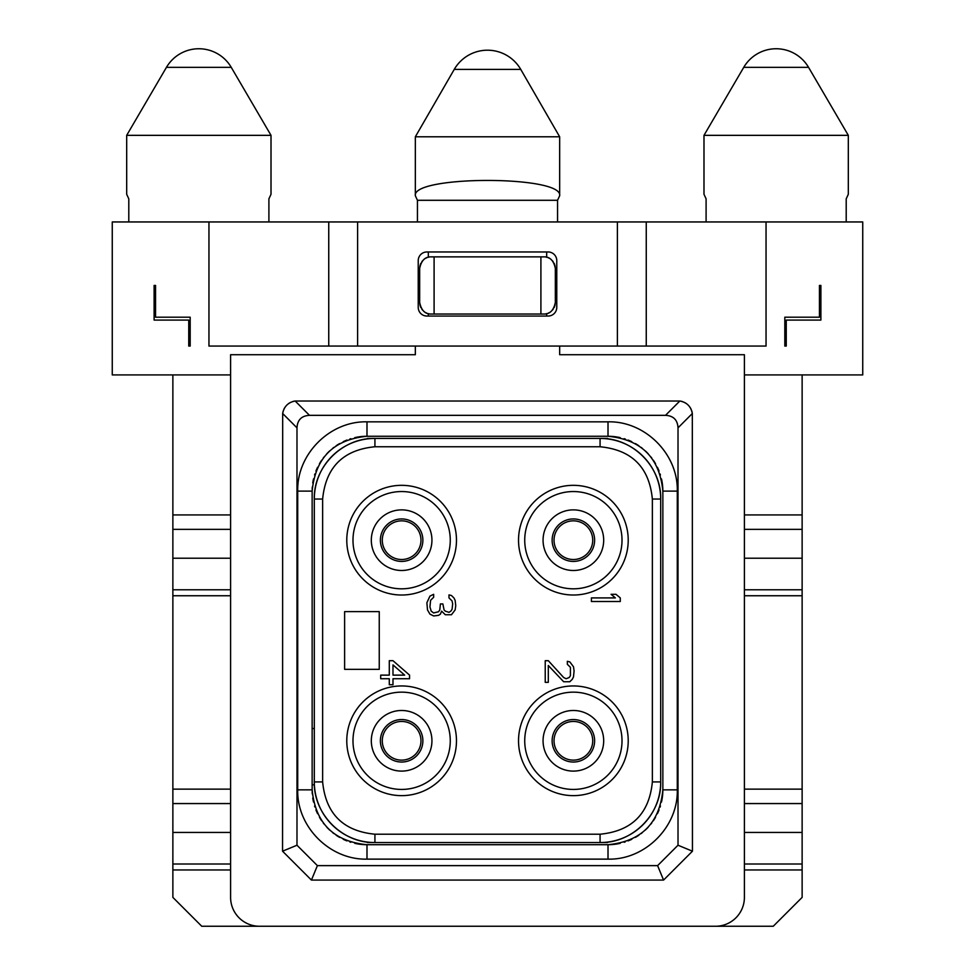 <?xml version="1.0" encoding="UTF-8"?>
<svg xmlns="http://www.w3.org/2000/svg" width="975" height="975" viewBox="0 0 975 975"><rect width="100%" height="100%" fill="white"/><g stroke="black" fill="none" stroke-linecap="round" stroke-linejoin="round"><path stroke-width="1.46" d="M296.985 845.227L317.399 865.629L657.601 865.629L678.015 845.227L678.015 427.842C677.576 419.933 673.42 415.764 665.511 415.338L309.489 415.338C301.58 415.764 297.424 419.933 296.985 427.842L296.985 845.227L282.555 851.199L282.677 413.522A14.43 14.43 0 0 1 283.347 410.646M297.716 789.86L297.716 491.107C296.753 454.094 329.977 420.871 366.99 421.834L608.01 421.834C645.023 420.871 678.247 454.094 677.284 491.107L677.284 789.86C678.247 826.873 645.023 860.096 608.01 859.133L366.99 859.133C329.977 860.096 296.753 826.873 297.716 789.86L312.146 789.86L312.146 491.107C315.4 457.799 333.682 439.518 366.99 436.264L608.01 436.264A54.844 54.844 0 0 1 620.21 437.641M678.015 845.227L692.445 851.199L692.323 413.522C691.007 406.514 686.839 402.346 679.831 401.018L295.169 401.018C288.161 402.346 283.993 406.514 282.677 413.522L296.985 427.842M283.883 409.281A14.43 14.43 0 0 1 284.566 407.989M284.785 407.648A14.43 14.43 0 0 1 285.37 406.782M286.284 405.661A14.43 14.43 0 0 1 287.308 404.637M288.429 403.711A14.43 14.43 0 0 1 289.295 403.126M289.648 402.919A14.43 14.43 0 0 1 290.94 402.236M292.293 401.688A14.43 14.43 0 0 1 295.169 401.018L309.489 415.338M317.399 865.629L311.427 880.072L282.555 851.199M311.427 880.072L663.573 880.072L657.601 865.629M692.445 851.199L663.573 880.072M665.511 415.338L679.831 401.018A14.43 14.43 0 0 1 682.707 401.688M684.06 402.236A14.43 14.43 0 0 1 685.352 402.919M685.705 403.126A14.43 14.43 0 0 1 686.571 403.711M687.692 404.637A14.43 14.43 0 0 1 688.716 405.661M689.63 406.782A14.43 14.43 0 0 1 690.215 407.648M690.434 407.989A14.43 14.43 0 0 1 691.117 409.281M691.653 410.646A14.43 14.43 0 0 1 692.323 413.522L678.015 427.842M744.4 832.443L802.132 832.443L802.132 897.39L773.26 926.25L715.54 926.25A28.86 28.86 0 0 0 744.4 897.39L744.4 354.717L559.662 354.717L559.662 346.064M715.54 926.25L201.74 926.25L172.868 897.39L172.868 832.443L230.6 832.443M415.338 346.064L415.338 354.717L230.6 354.717L230.6 897.39A28.86 28.86 0 0 0 259.46 926.25M744.4 558.224L802.132 558.224L802.132 374.924L744.4 374.924M802.132 832.443L802.132 595.749L744.4 595.749M646.254 346.064L208.955 346.064L208.955 221.947L646.254 221.947L646.254 346.064L766.045 346.064L766.045 221.947L862.741 221.947L862.741 374.924L802.132 374.924M786.252 346.064L784.814 346.064L784.814 317.192L819.451 317.192L819.451 285.443L820.889 285.443L820.889 320.08L786.252 320.08L786.252 346.064M208.955 221.947L112.259 221.947L112.259 374.924L172.868 374.924L172.868 832.443M155.549 285.443L155.549 317.192L190.186 317.192L190.186 346.064L188.748 346.064L188.748 320.08L154.111 320.08L154.111 285.443L155.549 285.443M646.254 221.947L766.045 221.947M545.781 257.047A11.542 11.542 0 0 1 546.67 257.229L547.194 257.376M548.316 257.79L549.388 258.314M550.485 259.009L551.375 259.703M552.593 260.959L553.13 261.641M554.129 263.287L554.604 264.383M554.933 265.407L555.336 268.418C553.702 260.508 549.851 256.657 543.782 256.864L434.094 256.864L434.094 314.023L540.906 314.023L540.906 256.864M540.906 314.023L543.782 314.023C549.851 314.23 553.702 310.379 555.336 302.469L554.933 305.492M554.604 306.503L554.129 307.6M553.142 309.246L552.606 309.928M551.375 311.171L550.485 311.878M549.4 312.561L548.328 313.097M547.231 313.499L546.67 313.658A11.542 11.542 0 0 1 545.781 313.84M429.219 313.84A11.542 11.542 0 0 1 428.33 313.658L427.769 313.499M426.879 316.046L548.121 316.046A8.665 8.665 0 0 0 556.774 307.381L556.774 260.618A8.665 8.665 0 0 0 548.121 251.964L426.879 251.964A8.665 8.665 0 0 0 418.226 260.618L418.226 307.381A8.665 8.665 0 0 0 426.879 316.046M328.746 221.947L328.746 346.064M427.769 257.388L428.33 257.229A11.542 11.542 0 0 1 429.219 257.047M555.336 302.469L555.336 268.418M420.067 305.492L419.664 302.469C421.298 310.379 425.149 314.23 431.218 314.023L434.094 314.023M426.636 313.072L425.587 312.561M424.515 311.878L423.625 311.171M422.407 309.94L421.883 309.27M420.871 307.6L420.408 306.528M434.094 256.864L431.218 256.864C425.149 256.657 421.298 260.508 419.664 268.418L420.067 265.407M420.396 264.383L420.871 263.287M421.858 261.641L422.382 260.983M423.625 259.716L424.515 259.009M425.6 258.326L426.672 257.802M419.664 268.418L419.664 302.469M559.662 195.743L559.662 136.792L415.338 136.792L415.338 195.743L417.446 200.289L557.554 200.289L559.662 195.743C563.294 175.329 411.706 175.329 415.338 195.743M557.554 221.947L557.554 200.289M417.446 221.947L417.446 200.289M706.095 221.947L706.095 198.851L703.987 194.293L703.987 135.342L848.311 135.342L848.311 194.293L846.203 198.851L846.203 221.947M128.798 221.947L128.798 198.851L126.689 194.293L126.689 135.342L271.013 135.342L271.013 194.293L268.905 198.851L268.905 221.947M230.6 374.924L172.868 374.924M607.583 842.546L367.417 842.546M367.417 438.433L607.583 438.433M573.373 721.451A19.342 19.342 0 0 0 554.032 740.793A19.342 19.342 0 0 0 573.373 760.134A19.342 19.342 0 0 0 592.715 740.793A19.342 19.342 0 0 0 573.373 721.451A19.342 19.342 0 0 1 592.715 740.793A19.342 19.342 0 0 1 573.373 760.134A19.342 19.342 0 0 1 554.032 740.793A19.342 19.342 0 0 1 573.373 721.451M573.373 710.483A30.31 30.31 0 0 1 603.683 740.793A30.31 30.31 0 0 1 573.373 771.103A30.31 30.31 0 0 1 543.063 740.793A30.31 30.31 0 0 1 573.373 710.483M622.013 740.793A48.64 48.64 0 0 1 573.373 789.433A48.64 48.64 0 0 1 524.733 740.793A48.64 48.64 0 0 1 573.373 692.152A48.64 48.64 0 0 1 622.013 740.793M628.217 740.793A54.844 54.844 0 0 0 573.373 685.949A54.844 54.844 0 0 0 518.529 740.793A54.844 54.844 0 0 0 573.373 795.637A54.844 54.844 0 0 0 628.217 740.793M600.076 446.757C631.837 449.865 649.265 467.293 652.36 499.042L652.36 781.926C649.265 813.686 631.837 831.114 600.076 834.21L374.924 834.21C343.163 831.114 325.735 813.686 322.64 781.926L322.64 499.042C325.735 467.293 343.163 449.865 374.924 446.757L600.076 446.757L600.076 438.433C632.47 437.592 661.525 466.659 660.697 499.042A60.621 60.621 0 0 0 600.076 438.433M456.471 740.793A54.844 54.844 0 0 0 401.627 685.949A54.844 54.844 0 0 0 346.783 740.793A54.844 54.844 0 0 0 401.627 795.637A54.844 54.844 0 0 0 456.471 740.793M456.471 540.174A54.844 54.844 0 0 0 401.627 485.331A54.844 54.844 0 0 0 346.783 540.174A54.844 54.844 0 0 0 401.627 595.018A54.844 54.844 0 0 0 456.471 540.174M628.217 540.174A54.844 54.844 0 0 0 573.373 485.331A54.844 54.844 0 0 0 518.529 540.174A54.844 54.844 0 0 0 573.373 595.018A54.844 54.844 0 0 0 628.217 540.174M322.64 781.926L314.303 781.926A60.621 60.621 0 0 0 374.924 842.546C342.53 843.375 313.475 814.32 314.303 781.926L314.303 499.042C313.475 466.659 342.53 437.592 374.924 438.433A60.621 60.621 0 0 0 314.303 499.042L322.64 499.042M652.36 499.042L660.697 499.042L660.697 781.926C661.525 814.32 632.47 843.375 600.076 842.546A60.621 60.621 0 0 0 660.697 781.926L652.36 781.926M624.098 438.677A54.844 54.844 0 0 1 625.402 439.091M628.046 440.054A54.844 54.844 0 0 1 631.8 441.699M635.432 443.613A54.844 54.844 0 0 1 638.905 445.794M641.111 447.379A54.844 54.844 0 0 1 642.196 448.22M645.316 450.901A54.844 54.844 0 0 1 648.217 453.802M650.898 456.934A54.844 54.844 0 0 1 651.751 458.018M653.323 460.212A54.844 54.844 0 0 1 655.505 463.686M657.43 467.317A54.844 54.844 0 0 1 659.063 471.071M660.124 473.996A54.844 54.844 0 0 1 660.416 474.947M661.477 478.908A54.844 54.844 0 0 1 662.854 491.107L662.854 789.86A54.844 54.844 0 0 1 661.477 802.059M660.441 805.947A54.844 54.844 0 0 1 660.026 807.251M659.063 809.896A54.844 54.844 0 0 1 657.43 813.662M655.505 817.282A54.844 54.844 0 0 1 653.323 820.755M651.751 822.961A54.844 54.844 0 0 1 650.898 824.046M648.217 827.166A54.844 54.844 0 0 1 645.316 830.066M642.196 832.76A54.844 54.844 0 0 1 641.111 833.601M638.905 835.173A54.844 54.844 0 0 1 635.432 837.354M631.8 839.28A54.844 54.844 0 0 1 628.046 840.913M625.121 841.973A54.844 54.844 0 0 1 624.183 842.266M620.21 843.326A54.844 54.844 0 0 1 608.01 844.703L366.99 844.703A54.844 54.844 0 0 1 354.79 843.326M350.817 842.266A54.844 54.844 0 0 1 349.818 841.949M346.954 840.913A54.844 54.844 0 0 1 343.2 839.28M339.568 837.354A54.844 54.844 0 0 1 336.095 835.173M333.803 833.527A54.844 54.844 0 0 1 332.792 832.735M329.684 830.066A54.844 54.844 0 0 1 326.783 827.166M324.114 824.058A54.844 54.844 0 0 1 323.261 822.961M321.677 820.755A54.844 54.844 0 0 1 319.495 817.282M317.57 813.662A54.844 54.844 0 0 1 315.937 809.896M314.876 806.971A54.844 54.844 0 0 1 314.584 806.033M313.523 802.059A54.844 54.844 0 0 1 312.756 798.037M312.293 793.955A54.844 54.844 0 0 1 312.171 791.59M312.171 489.377A54.844 54.844 0 0 1 312.293 487.013M312.756 482.93A54.844 54.844 0 0 1 313.523 478.908M314.584 474.947A54.844 54.844 0 0 1 314.901 473.935M315.937 471.071A54.844 54.844 0 0 1 317.57 467.317M319.495 463.686A54.844 54.844 0 0 1 321.677 460.212M323.322 457.921A54.844 54.844 0 0 1 324.114 456.909M326.783 453.802A54.844 54.844 0 0 1 329.684 450.901M332.792 448.232A54.844 54.844 0 0 1 333.889 447.379M336.095 445.794A54.844 54.844 0 0 1 339.568 443.613M343.2 441.699A54.844 54.844 0 0 1 346.954 440.054M349.879 439.006A54.844 54.844 0 0 1 350.817 438.701M354.79 437.641A54.844 54.844 0 0 1 366.99 436.264L366.99 421.834M366.99 859.133L366.99 844.703C333.682 841.449 315.4 823.168 312.146 789.86M677.284 789.86L662.854 789.86C659.6 823.168 641.318 841.449 608.01 844.703L608.01 859.133M608.01 421.834L608.01 436.264C641.318 439.518 659.6 457.799 662.854 491.107L677.284 491.107M312.146 728.52L314.303 728.52M312.146 784.814L314.377 784.814M450.267 740.793A48.64 48.64 0 0 1 401.627 789.433A48.64 48.64 0 0 1 352.987 740.793A48.64 48.64 0 0 1 401.627 692.152A48.64 48.64 0 0 1 450.267 740.793M401.627 771.103A30.31 30.31 0 0 1 371.317 740.793A30.31 30.31 0 0 1 401.627 710.483A30.31 30.31 0 0 1 431.937 740.793A30.31 30.31 0 0 1 401.627 771.103M401.627 721.451A19.342 19.342 0 0 1 420.968 740.793A19.342 19.342 0 0 1 401.627 760.134A19.342 19.342 0 0 1 382.285 740.793A19.342 19.342 0 0 1 401.627 721.451M450.267 540.174A48.64 48.64 0 0 1 401.627 588.815A48.64 48.64 0 0 1 352.987 540.174A48.64 48.64 0 0 1 401.627 491.546A48.64 48.64 0 0 1 450.267 540.174M401.627 570.485A30.31 30.31 0 0 1 371.317 540.174A30.31 30.31 0 0 1 401.627 509.876A30.31 30.31 0 0 1 431.937 540.174A30.31 30.31 0 0 1 401.627 570.485M401.627 520.845A19.342 19.342 0 0 1 420.968 540.174A19.342 19.342 0 0 1 401.627 559.516A19.342 19.342 0 0 1 382.285 540.174A19.342 19.342 0 0 1 401.627 520.845M622.013 540.174A48.64 48.64 0 0 1 573.373 588.815A48.64 48.64 0 0 1 524.733 540.174A48.64 48.64 0 0 1 573.373 491.546A48.64 48.64 0 0 1 622.013 540.174M573.373 570.485A30.31 30.31 0 0 1 543.063 540.174A30.31 30.31 0 0 1 573.373 509.876A30.31 30.31 0 0 1 603.683 540.174A30.31 30.31 0 0 1 573.373 570.485M573.373 520.845A19.342 19.342 0 0 1 592.715 540.174A19.342 19.342 0 0 1 573.373 559.516A19.342 19.342 0 0 1 554.032 540.174A19.342 19.342 0 0 1 573.373 520.845M379.251 611.617L344.614 611.617L344.614 669.35L379.251 669.35L379.251 611.617M591.411 601.514L620.283 601.514L620.283 597.907L615.981 594.299L611.069 594.299L615.371 597.907L591.411 597.907L591.411 601.514M548.303 660.697L545.232 660.697L545.232 682.342L548.303 682.342L548.303 665.498L563.66 681.744L569.802 681.744L572.252 679.331L573.483 676.93L574.092 670.91L573.483 666.705L569.802 661.891L567.34 661.294L567.34 664.304L570.412 667.302L570.412 675.724L569.181 677.527L566.109 678.734L563.66 677.527L548.303 660.697M429.951 614.14L433.643 615.944L438.555 615.347L440.395 614.14L441.626 611.142L445.307 614.75L451.449 614.75L455.13 609.936L455.752 605.731L455.13 600.32L453.911 597.907L451.449 595.506L448.987 594.908L448.987 597.907L452.059 600.917L452.68 603.927L452.059 609.338L450.84 611.142L448.987 612.337L445.307 611.142L444.076 609.936L442.857 603.927L440.395 603.927L439.786 609.936L438.555 611.739L433.643 612.946L431.182 611.142L429.951 606.925L430.572 600.32L433.643 597.309L433.643 594.299L429.951 596.103L426.879 602.721L427.501 609.936L429.951 614.14M409.561 675.127L392.986 660.697L389.293 660.697L389.293 675.127L380.701 675.127L380.701 678.734L389.293 678.734L389.293 684.743L392.986 684.743L392.986 678.734L409.561 678.734L409.561 675.127M392.986 664.901L404.649 675.127L392.986 675.127L392.986 664.901M230.6 595.749L172.868 595.749M230.6 558.224L172.868 558.224M230.6 514.922L172.868 514.922M230.6 869.968L172.868 869.968M230.6 789.141L172.868 789.141M802.132 558.224L802.132 595.749M802.132 514.922L744.4 514.922M802.132 869.968L744.4 869.968M802.132 789.141L744.4 789.141M546.67 257.229L546.67 251.964M546.67 313.658L546.67 316.046M428.33 313.658L428.33 316.046M357.606 221.947L357.606 346.064M617.394 221.947L617.394 346.064M428.33 251.964L428.33 257.229M520.747 69.396A38.391 38.391 0 0 0 454.253 69.396L520.747 69.396L559.662 136.792M808.543 67.336A37.525 37.525 0 0 0 743.754 67.336L808.543 67.336L848.311 135.342M271.013 135.342L231.246 67.336L166.457 67.336L126.689 135.342M573.373 719.55A21.243 21.243 0 0 0 552.13 740.793A21.243 21.243 0 0 0 573.373 762.036A21.243 21.243 0 0 0 594.616 740.793A21.243 21.243 0 0 0 573.373 719.55M374.924 438.433L374.924 446.757M374.924 842.546L374.924 834.21M600.076 842.546L600.076 834.21M672.957 491.107L672.202 491.107M302.043 491.107L302.798 491.107M302.043 789.86L302.798 789.86M672.957 789.86L672.202 789.86M297.716 491.107L312.146 491.107M401.627 719.55A21.243 21.243 0 0 0 380.384 740.793A21.243 21.243 0 0 0 401.627 762.036A21.243 21.243 0 0 0 422.87 740.793A21.243 21.243 0 0 0 401.627 719.55M401.627 518.944A21.243 21.243 0 0 0 380.384 540.174A21.243 21.243 0 0 0 401.627 561.417A21.243 21.243 0 0 0 422.87 540.174A21.243 21.243 0 0 0 401.627 518.944M573.373 518.944A21.243 21.243 0 0 0 552.13 540.174A21.243 21.243 0 0 0 573.373 561.417A21.243 21.243 0 0 0 594.616 540.174A21.243 21.243 0 0 0 573.373 518.944M230.6 589.79L172.868 589.79M230.6 529.352L172.868 529.352M230.6 864.008L172.868 864.008M230.6 803.571L172.868 803.571M802.132 589.79L744.4 589.79M802.132 529.352L744.4 529.352M802.132 864.008L744.4 864.008M802.132 803.571L744.4 803.571M454.253 69.396L415.338 136.792M743.754 67.336L703.987 135.342M231.246 67.336A37.525 37.525 0 0 0 166.457 67.336"/></g></svg>
